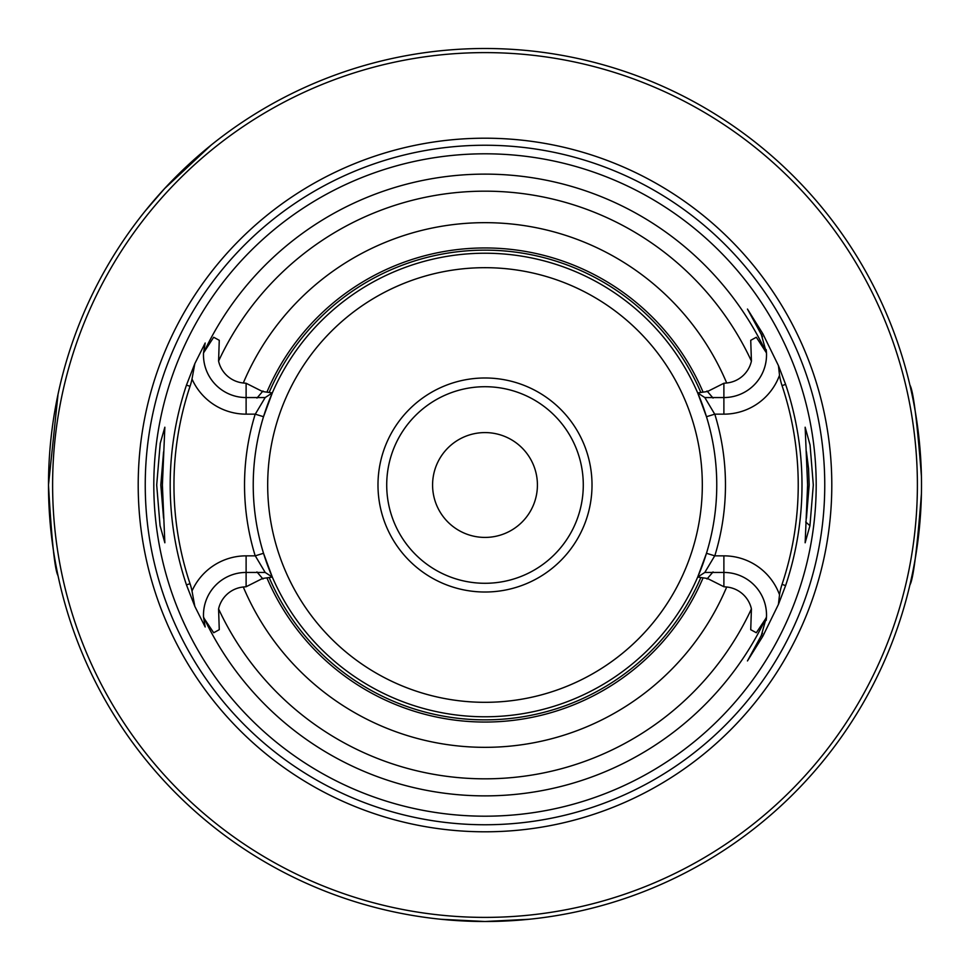 <?xml version="1.0" encoding="UTF-8"?>
<svg xmlns="http://www.w3.org/2000/svg" width="970" height="970" viewBox="0 0 970 970"><rect width="100%" height="100%" fill="white"/><g stroke="black" fill="none" stroke-linecap="round" stroke-linejoin="round"><path stroke-width="1.45" d="M257.402 397.554L246.113 397.554A42.631 42.631 0 0 1 203.53 352.922L205.179 343.016L194.825 363.641L191.999 379.003A62.031 62.031 0 0 1 190.035 386.303L186.458 385.114A314.801 314.801 0 0 0 186.458 584.886L194.825 606.359L205.179 626.984L203.53 617.078A42.631 42.631 0 0 1 246.113 572.445L246.113 555.846L255.207 555.846A240.463 240.463 0 0 1 255.207 414.154L246.113 414.154A59.231 59.231 0 0 1 191.999 379.003M194.825 363.641L186.458 385.114M186.458 584.886L190.035 583.697A62.031 62.031 0 0 1 191.999 590.997L194.825 606.359M806.422 518.174L809.174 485L808.531 468.437L806.409 451.693M809.938 525.692L813.309 485L810.071 445.024L805.148 427.224L807.61 485L805.148 542.776L809.938 525.692L805.706 521.993M162.39 485L164.851 542.776L160.062 525.704L156.691 485L160.244 443.278L164.851 427.224L162.39 485M485 816.194A331.194 331.194 0 0 1 153.806 485A331.194 331.194 0 0 1 485 153.806A331.194 331.194 0 0 1 816.194 485A331.194 331.194 0 0 1 485 816.194M485 831.799A346.799 346.799 0 0 0 831.799 485A346.799 346.799 0 0 0 485 138.201A346.799 346.799 0 0 0 138.201 485A346.799 346.799 0 0 0 485 831.799M762.82 333.716L761.329 334.529L747.458 309.066L762.82 333.716L778.425 365.593L785.615 384.411A316.996 316.996 0 0 1 785.615 585.589L778.425 604.407L762.82 636.284L761.329 635.471L747.458 660.934L762.82 636.284M712.598 572.445L723.887 572.445A42.631 42.631 0 0 1 766.47 617.078L761.329 635.471A42.631 42.631 0 0 0 762.456 633.24M766.47 617.078L765.645 618.739A310.885 310.885 0 0 1 204.355 618.739L203.53 617.078M485 921.5L528.941 919.281L485 921.5L441.059 919.281L485 921.5A436.5 436.5 0 0 1 48.5 485A436.5 436.5 0 0 1 485 48.5A436.5 436.5 0 0 1 921.5 485A436.5 436.5 0 0 1 485 921.5M785.615 384.411L782.038 385.611A313.225 313.225 0 0 1 782.038 584.389A62.031 62.031 0 0 0 779.528 594.768A59.231 59.231 0 0 0 723.887 555.846L714.793 555.846L706.475 553.288A231.769 231.769 0 0 1 697.697 577.077L706.475 553.288A231.769 231.769 0 0 0 485 253.231M256.795 397.554L265.186 397.554L272.303 392.923A231.769 231.769 0 0 0 263.525 553.288L272.303 577.077A231.769 231.769 0 0 1 263.525 553.288L255.207 555.846M246.113 414.154L246.113 397.554A42.631 42.631 0 0 1 203.53 352.753A42.631 42.631 0 0 0 246.113 397.554L246.113 383.259L262.531 391.528L272.303 392.923L263.525 416.712L255.207 414.154M714.793 555.846A240.463 240.463 0 0 0 714.793 414.154L706.475 416.712L697.697 392.923L704.802 397.554L713.217 397.554M779.528 594.768L778.413 604.407M782.038 385.611A62.031 62.031 0 0 1 779.528 375.232L778.425 365.593M163.578 451.862L160.814 485L163.578 518.15M485 592.015A107.015 107.015 0 0 0 592.015 485A107.015 107.015 0 0 0 485 377.985A107.015 107.015 0 0 0 377.985 485A107.015 107.015 0 0 0 485 592.015M485 386.715A98.285 98.285 0 0 1 583.285 485A98.285 98.285 0 0 1 485 583.285A98.285 98.285 0 0 1 386.715 485A98.285 98.285 0 0 1 485 386.715M485 52.61A432.39 432.39 0 0 0 52.61 485A432.39 432.39 0 0 0 485 917.39A432.39 432.39 0 0 0 917.39 485A432.39 432.39 0 0 0 485 52.61M58.03 575.719L58.03 575.719C54.805 570.117 51.628 539.95 48.5 485.182M921.403 493.997C917.123 549.044 913.291 579.357 909.909 584.922L909.909 584.922M485 537.416A52.416 52.416 0 0 0 537.416 485A52.416 52.416 0 0 0 485 432.584A52.416 52.416 0 0 0 432.584 485A52.416 52.416 0 0 0 485 537.416M909.909 385.078L909.909 385.078C913.303 390.716 917.135 421.029 921.403 476.003M145.112 211.12L164.657 188.507L211.12 145.112M48.5 484.818L58.03 394.281M723.887 555.846L723.887 572.445A42.631 42.631 0 0 1 766.191 620.4M766.191 349.6A42.631 42.631 0 0 1 723.887 397.554A42.631 42.631 0 0 0 766.47 352.922L761.329 334.529A42.631 42.631 0 0 1 762.456 336.76M723.887 572.445L723.887 586.741L726.7 587.008A28.215 28.215 0 0 1 751.423 608.905L750.731 629.7L756.321 632.743L750.731 629.7M219.268 629.7L213.679 632.743L219.268 629.7L218.577 608.905A28.215 28.215 0 0 1 243.3 587.008L246.113 586.741L262.518 578.484L272.303 577.077A231.769 231.769 0 0 0 697.697 577.077L704.814 572.445L715.132 555.143M713.205 572.445L704.814 572.445L697.697 577.077L704.814 572.445M712.611 397.554L723.887 397.554L723.887 383.259L726.7 382.992A28.215 28.215 0 0 0 751.423 361.095L750.731 340.3L756.321 337.257L750.731 340.3M257.389 572.445L246.113 572.445L246.113 586.741M256.783 572.445L265.186 572.445L272.303 577.077M246.113 383.259L243.3 382.992A28.215 28.215 0 0 1 218.577 361.095L219.268 340.3L213.679 337.257L219.268 340.3M190.035 583.697A311.03 311.03 0 0 1 190.035 386.303M269.163 392.45A234.837 234.837 0 0 1 700.837 392.45L697.697 392.923A231.769 231.769 0 0 0 272.303 392.923L265.186 397.554L254.867 414.857M254.867 555.143L265.174 572.433M203.53 617.247A42.631 42.631 0 0 1 246.113 572.445A42.631 42.631 0 0 0 203.53 617.247M715.132 414.857L704.826 397.567L697.697 392.923A231.769 231.769 0 0 0 272.303 392.923L272.303 392.923M262.979 390.995L256.953 398.076M213.667 337.257L203.53 352.922M204.355 618.739L213.667 632.743M256.941 571.924L262.979 579.017M766.47 352.922L756.333 337.257M713.059 398.076L707.021 390.983M700.837 392.45L707.469 391.516L723.887 383.259M707.021 579.005L713.047 571.924M723.887 586.741L707.469 578.472L697.697 577.077M756.333 632.743L765.645 618.739M765.645 351.261A310.885 310.885 0 0 0 204.355 351.261M700.837 577.55A234.837 234.837 0 0 1 269.163 577.55M703.08 577.865A237.019 237.019 0 0 1 266.92 577.865M266.92 392.135A237.019 237.019 0 0 1 703.08 392.135M485 145.245A339.755 339.755 0 0 1 824.755 485A339.755 339.755 0 0 1 485 824.755A339.755 339.755 0 0 1 145.245 485A339.755 339.755 0 0 1 485 145.245M267.684 485A217.316 217.316 0 0 1 485 267.684A217.316 217.316 0 0 1 702.316 485A217.316 217.316 0 0 1 485 702.316A217.316 217.316 0 0 1 267.684 485M714.793 414.154L723.887 414.154A59.231 59.231 0 0 0 779.528 375.232M723.887 414.154L723.887 397.554M726.7 587.008A262.349 262.349 0 0 1 243.3 587.008M751.423 608.905A293.825 293.825 0 0 1 218.577 608.905M243.3 382.992A262.349 262.349 0 0 1 726.7 382.992M218.577 361.095A293.825 293.825 0 0 1 751.423 361.095M191.999 590.997A59.231 59.231 0 0 1 246.113 555.846M782.038 584.389L785.615 585.589"/></g></svg>
